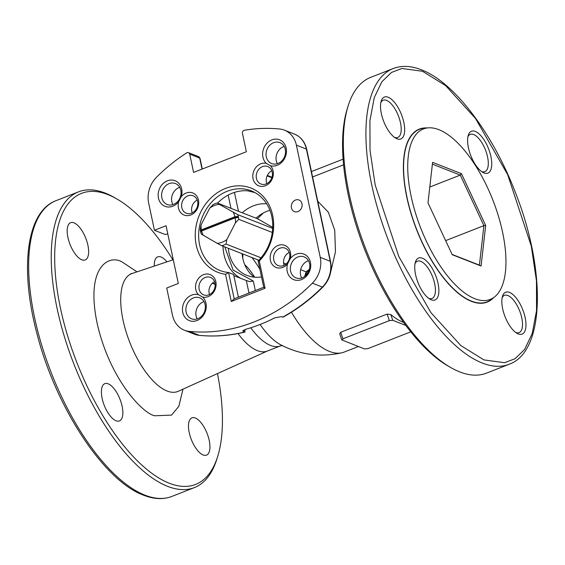 <?xml version="1.0" encoding="UTF-8"?>
<svg xmlns="http://www.w3.org/2000/svg" width="565" height="565" viewBox="0 0 565 565"><rect width="100%" height="100%" fill="white"/><g stroke="black" fill="none" stroke-linecap="round" stroke-linejoin="round"><path stroke-width="0.85" d="M272.683 228.366L237.794 214.672L219.354 204.389A19.881 16.781 -68.6 0 0 214.368 205.505A19.881 16.781 -68.6 0 0 209.707 208.167L201.076 224.877L200.25 229.383A22.388 18.892 -68.6 0 0 200.511 231.17L201.373 229.856L234.913 216.713L238.275 216.374L200.511 231.17A22.388 18.892 111.4 0 0 200.759 232.328A22.388 18.892 -68.6 0 0 201.239 234.03L217.186 243.331A19.881 16.781 -68.6 0 0 226.826 239.553L235.464 222.836L238.783 219.319A22.388 18.892 -68.6 0 0 238.522 217.525L235.16 217.864A19.881 16.781 111.4 0 1 235.464 222.836M209.707 208.167L213.026 204.65A22.388 18.892 111.4 0 1 215.124 203.683A22.388 18.892 111.4 0 1 217.278 202.983L257.746 218.867L272.726 227.398M261.03 257.795L226.007 244.052A22.388 18.892 111.4 0 1 221.755 245.719L258.805 260.253M235.16 217.864L201.62 231.007A19.881 16.781 -68.6 0 0 203.315 235.436M201.62 231.007L200.759 232.328M234.913 216.713A19.881 16.781 -68.6 0 0 233.218 212.285M237.794 214.672A22.388 18.892 111.4 0 1 238.275 216.374A22.388 18.892 111.4 0 1 238.522 217.525M238.783 219.319L272.295 232.469M226.007 244.052L226.826 239.553M217.186 243.331L221.755 245.719M201.076 224.877A19.881 16.781 -68.6 0 0 201.373 229.856M219.354 204.389L217.278 202.983M458.829 288.15A91.537 38.681 -111.4 0 1 410.388 192.637A91.537 38.681 -111.4 0 1 428.199 127.859A91.537 38.681 -111.4 0 1 454.846 140.219A91.537 38.681 -111.4 0 1 500.922 225.11A91.537 38.681 -111.4 0 1 494.474 296.985A91.537 38.681 -111.4 0 1 458.829 288.15M428.199 127.859L424.301 128.191A92.667 39.162 68.6 0 0 419.484 129.3A92.667 39.162 68.6 0 0 407.379 199.106A92.667 39.162 68.6 0 0 455.305 290.452A92.667 39.162 68.6 0 0 487.101 301.851A92.667 39.162 68.6 0 0 491.388 299.394L494.474 296.985M481.076 266.023L485.681 225.506L461.443 173.667L432.592 162.346L427.988 202.87L452.226 254.709L481.076 266.023L479.41 265.14L483.908 225.64L460.27 175.094L429.788 187.036M485.681 225.506L483.908 225.64L445.644 240.626M461.443 173.667L460.27 175.094L432.387 164.154M452.092 254.427L479.41 265.14M260.091 324.487A63.788 26.958 68.6 0 0 280.487 344.692L281.794 345.307M217.461 373.578A156.321 66.063 -111.4 0 1 217.695 456.421A156.321 66.063 -111.4 0 1 169.239 483.209A156.321 66.063 -111.4 0 1 60.49 308.271A156.321 66.063 -111.4 0 1 107.887 194.593A156.321 66.063 -111.4 0 1 116.786 198.908A156.321 66.063 -111.4 0 1 172.897 259.858M116.786 198.908L114.328 197.496A158.822 67.115 68.6 0 0 105.288 193.11A158.822 67.115 68.6 0 0 78.507 191.86A158.822 67.115 68.6 0 0 64.297 336.352A158.822 67.115 68.6 0 0 167.614 486.345A158.822 67.115 68.6 0 0 194.395 487.602A158.822 67.115 68.6 0 0 216.847 459.126L217.695 456.421M244.751 264.688A40.016 16.915 -111.4 0 1 254.638 277.196M81.833 259.794A20.008 8.454 68.6 0 0 85.209 259.957A20.008 8.454 68.6 0 0 86.996 241.749A20.008 8.454 68.6 0 0 73.98 222.85A20.008 8.454 68.6 0 0 70.611 222.695A20.008 8.454 68.6 0 0 68.817 240.902A20.008 8.454 68.6 0 0 81.833 259.794M166.915 261.856A20.008 8.454 68.6 0 0 161.067 257.026A20.008 8.454 68.6 0 0 157.699 256.87A20.008 8.454 68.6 0 0 154.28 266.08M116.051 420.777A20.008 8.454 68.6 0 0 119.427 420.939A20.008 8.454 68.6 0 0 121.214 402.732A20.008 8.454 68.6 0 0 108.198 383.833A20.008 8.454 68.6 0 0 104.829 383.677A20.008 8.454 68.6 0 0 103.035 401.877A20.008 8.454 68.6 0 0 116.051 420.777M203.139 454.952A20.008 8.454 68.6 0 0 206.515 455.108A20.008 8.454 68.6 0 0 208.301 436.907A20.008 8.454 68.6 0 0 195.285 418.008A20.008 8.454 68.6 0 0 191.916 417.853A20.008 8.454 68.6 0 0 190.123 436.053A20.008 8.454 68.6 0 0 203.139 454.952M250.768 327.785A58.273 24.627 -111.4 0 0 270.564 345.455A58.273 24.627 -111.4 0 0 280.388 345.921L267.181 351.091A58.273 24.627 -111.4 0 1 257.358 350.632A58.273 24.627 -111.4 0 1 238.013 333.569M358.351 346.529L344.134 352.101A87.285 36.887 -111.4 0 1 341.973 352.772A87.285 36.887 -111.4 0 1 329.416 351.409A87.285 36.887 -111.4 0 1 291.462 312.219M410.755 331.839L367.907 348.626L364.503 348.944L341.754 339.862L339.706 333.802L340.709 332.262L387.138 314.069L390.825 314.585A87.285 36.887 68.6 0 0 403.466 322.396A87.285 36.887 68.6 0 0 403.622 322.453M317.735 201.204L328.364 212.214L334.727 230.181L335.462 251.828L330.574 272.521M321.655 288.263L309.775 298.97M502.137 297.741A20.008 8.454 -111.4 0 1 504.489 295.368A20.008 8.454 -111.4 0 1 507.857 295.53A20.008 8.454 -111.4 0 1 520.874 314.423A20.008 8.454 -111.4 0 1 519.087 332.63A20.008 8.454 -111.4 0 1 515.746 332.488M509.482 292.395A22.508 9.513 -111.4 0 1 525.139 317.587A22.508 9.513 -111.4 0 1 518.31 333.95A22.508 9.513 -111.4 0 1 517.032 333.329A22.508 9.513 -111.4 0 1 505.039 316.64A22.508 9.513 -111.4 0 1 502.504 296.251A22.508 9.513 -111.4 0 1 509.482 292.395M509.079 364.291L486.493 373.14A158.822 67.115 -111.4 0 1 459.712 371.89A158.822 67.115 -111.4 0 1 450.672 367.504A158.822 67.115 -111.4 0 1 366.056 249.758A158.822 67.115 -111.4 0 1 348.153 105.874A158.822 67.115 -111.4 0 1 370.605 77.398L393.191 68.549A158.822 67.115 -111.4 0 0 378.974 213.04A158.822 67.115 -111.4 0 0 482.298 363.041A158.822 67.115 -111.4 0 0 509.079 364.291C545.02 351.72 546.306 270.374 515.372 192.439C492.539 132.867 453.879 81.932 421.37 69.785C411.073 65.731 401.68 65.321 393.191 68.549M348.153 105.874L347.305 108.579A156.321 66.063 68.6 0 0 364.934 250.196A156.321 66.063 68.6 0 0 448.215 366.092L450.672 367.504M427.133 127.951A92.914 39.268 68.6 0 0 419.343 129.081A92.914 39.268 68.6 0 0 411.03 213.619A92.914 39.268 68.6 0 0 471.478 301.371A92.914 39.268 68.6 0 0 487.143 302.106A92.914 39.268 68.6 0 0 493.626 297.649M422.394 258.219A22.508 9.513 -111.4 0 1 438.052 283.411A22.508 9.513 -111.4 0 1 431.222 299.782A22.508 9.513 -111.4 0 1 429.944 299.153A22.508 9.513 -111.4 0 1 417.952 282.472A22.508 9.513 -111.4 0 1 415.416 262.075A22.508 9.513 -111.4 0 1 422.394 258.219M415.049 263.572A20.008 8.454 -111.4 0 1 417.401 261.192A20.008 8.454 -111.4 0 1 420.77 261.355A20.008 8.454 -111.4 0 1 433.786 280.254A20.008 8.454 -111.4 0 1 431.999 298.454A20.008 8.454 -111.4 0 1 428.658 298.313M388.176 97.237A22.508 9.513 -111.4 0 1 403.834 122.428A22.508 9.513 -111.4 0 1 397.004 138.799A22.508 9.513 -111.4 0 1 395.726 138.178A22.508 9.513 -111.4 0 1 383.734 121.489A22.508 9.513 -111.4 0 1 381.198 101.093A22.508 9.513 -111.4 0 1 388.176 97.237M380.831 102.59A20.008 8.454 -111.4 0 1 383.183 100.217A20.008 8.454 -111.4 0 1 386.552 100.372A20.008 8.454 -111.4 0 1 399.568 119.272A20.008 8.454 -111.4 0 1 397.781 137.472A20.008 8.454 -111.4 0 1 394.441 137.33M475.264 131.412A22.508 9.513 -111.4 0 1 490.921 156.604A22.508 9.513 -111.4 0 1 484.092 172.968A22.508 9.513 -111.4 0 1 482.814 172.346A22.508 9.513 -111.4 0 1 470.822 155.658A22.508 9.513 -111.4 0 1 468.286 135.268A22.508 9.513 -111.4 0 1 475.264 131.412M467.919 136.758A20.008 8.454 -111.4 0 1 470.271 134.385A20.008 8.454 -111.4 0 1 473.639 134.548A20.008 8.454 -111.4 0 1 486.656 153.44A20.008 8.454 -111.4 0 1 484.869 171.647A20.008 8.454 -111.4 0 1 481.528 171.506M255.048 192.623L247.809 190.85A42.771 36.089 -68.6 0 0 232.3 193.173A42.771 36.089 -68.6 0 0 218.267 202.425L217.631 203.118M227.307 191.217A42.771 36.089 111.4 0 1 251.319 190.885A42.771 36.089 111.4 0 1 258.127 260.931L263.721 287.253L234.178 298.829L228.578 272.514A42.771 36.089 111.4 0 1 220.075 270.515A42.771 36.089 111.4 0 1 198.845 231.205A42.771 36.089 111.4 0 1 227.307 191.217M202.044 169.119L199.699 158.073A2.5 2.112 111.4 0 0 198.499 156.576L200.031 158.384A2.5 0.826 168 0 0 199.699 158.073L189.706 154.153A2.5 2.112 -68.6 0 0 188.505 152.649A2.5 2.112 -68.6 0 0 186.697 152.875A175.079 147.748 -68.6 0 0 156.505 177.248A25.008 21.11 -68.6 0 0 148.659 203.061L154.443 230.294L166.054 225.746L178.321 283.468L166.717 288.016L172.502 315.249A25.008 21.11 -68.6 0 0 184.472 330.257A25.008 21.11 -68.6 0 0 189.275 331.415L199.268 335.335A2.5 1.307 95.7 0 0 199.452 335.377C214.545 336.853 229.736 335.744 245.033 332.051L242.759 330.97L245.259 329.416A175.079 147.748 -68.6 0 0 260.204 324.437A175.079 147.748 -68.6 0 0 274.802 317.841L281.412 316.633L283.129 317.12C297.48 309.203 310.715 299.203 322.827 287.105A2.5 0.614 45 0 1 322.382 287.091A175.079 147.748 111.4 0 1 282.662 317.127M189.275 331.415A175.079 147.748 -68.6 0 0 253.96 321.986A175.079 147.748 -68.6 0 0 312.389 283.171A25.008 21.11 -68.6 0 0 320.242 257.358L296.392 145.17A25.008 21.11 -68.6 0 0 284.428 130.155A25.008 21.11 -68.6 0 0 279.619 129.004A175.079 147.748 -68.6 0 0 244.511 130.225A2.5 2.112 -68.6 0 0 242.47 133.481L246.354 151.759L193.59 172.431L189.706 154.153M297.939 211.585A6.25 5.276 111.4 0 1 294.429 211.635A6.25 5.276 111.4 0 1 291.321 205.886A6.25 5.276 111.4 0 1 295.481 200.038A6.25 5.276 111.4 0 1 298.991 199.989A6.25 5.276 111.4 0 1 302.098 205.738A6.25 5.276 111.4 0 1 297.939 211.585M266.172 183.922A9.379 7.917 111.4 0 1 260.903 183.992A9.379 7.917 111.4 0 1 256.249 175.376A9.379 7.917 111.4 0 1 262.492 166.604A9.379 7.917 111.4 0 1 267.761 166.534A9.379 7.917 111.4 0 1 272.415 175.15A9.379 7.917 111.4 0 1 266.172 183.922M266.807 183.639A9.379 7.917 111.4 0 1 271.843 170.807M265.416 185.737A11.879 10.029 111.4 0 1 253.056 178.702A11.879 10.029 111.4 0 1 260.755 163.808A11.879 10.029 111.4 0 1 266.306 163.363L270.43 165.714A11.879 10.029 111.4 0 1 272.966 176.718A11.879 10.029 111.4 0 1 265.416 185.737M266.306 163.363A13.758 11.611 111.4 0 1 263.043 150.558A13.758 11.611 111.4 0 1 271.836 139.901A13.758 11.611 111.4 0 1 286.144 148.051A13.758 11.611 111.4 0 1 277.238 165.298A13.758 11.611 111.4 0 1 270.43 165.714M277.994 163.476A11.258 9.499 111.4 0 1 271.673 163.567A11.258 9.499 111.4 0 1 266.087 153.221A11.258 9.499 111.4 0 1 273.573 142.698A11.258 9.499 111.4 0 1 279.894 142.613A11.258 9.499 111.4 0 1 285.48 152.953A11.258 9.499 111.4 0 1 277.994 163.476M277.387 163.695A11.258 9.499 111.4 0 1 283.566 146.618A11.258 9.499 111.4 0 1 284.174 146.406M302.289 277.768A11.258 9.499 111.4 0 1 295.968 277.853A11.258 9.499 111.4 0 1 290.382 267.506A11.258 9.499 111.4 0 1 297.868 256.983A11.258 9.499 111.4 0 1 304.189 256.898A11.258 9.499 111.4 0 1 309.775 267.245A11.258 9.499 111.4 0 1 302.289 277.768M301.682 277.98A11.258 9.499 111.4 0 1 307.861 260.903A11.258 9.499 111.4 0 1 308.469 260.691M301.526 279.583A13.758 11.611 111.4 0 1 289.902 276.921A13.758 11.611 111.4 0 1 287.642 263.728L290.212 258.756A13.758 11.611 111.4 0 1 296.131 254.186A13.758 11.611 111.4 0 1 310.439 262.337A13.758 11.611 111.4 0 1 301.526 279.583M287.642 263.728A11.879 10.029 111.4 0 1 282.768 267.372A11.879 10.029 111.4 0 1 270.409 260.331A11.879 10.029 111.4 0 1 278.1 245.436A11.879 10.029 111.4 0 1 288.03 247.611A11.879 10.029 111.4 0 1 290.212 258.756M283.524 265.557A9.379 7.917 111.4 0 1 278.255 265.628A9.379 7.917 111.4 0 1 273.601 257.004A9.379 7.917 111.4 0 1 279.845 248.24A9.379 7.917 111.4 0 1 285.106 248.162A9.379 7.917 111.4 0 1 289.767 256.785A9.379 7.917 111.4 0 1 283.524 265.557M284.16 265.275A9.379 7.917 111.4 0 1 289.195 252.442M269.929 210.286A37.516 31.661 -68.6 0 0 267.061 211.261A37.516 31.661 -68.6 0 0 256.009 218.182M242.074 253.685A37.516 31.661 -68.6 0 0 254.222 277.161M261.524 276.921A37.516 31.661 111.4 0 1 246.976 275.423A37.516 31.661 111.4 0 1 228.331 248.296M242.265 212.786A37.516 31.661 111.4 0 1 253.318 205.865A37.516 31.661 111.4 0 1 266.68 203.803M178.688 201.663A13.758 11.611 111.4 0 1 172.77 206.232A13.758 11.611 111.4 0 1 158.461 198.082A13.758 11.611 111.4 0 1 167.367 180.835A13.758 11.611 111.4 0 1 178.999 183.491A13.758 11.611 111.4 0 1 181.259 196.684A11.879 10.029 111.4 0 1 186.132 193.046A11.879 10.029 111.4 0 1 198.492 200.081A11.879 10.029 111.4 0 1 190.793 214.975A11.879 10.029 111.4 0 1 180.864 212.807A11.879 10.029 111.4 0 1 178.688 201.663L181.259 196.684M173.526 204.41A11.258 9.499 111.4 0 1 167.205 204.502A11.258 9.499 111.4 0 1 161.618 194.155A11.258 9.499 111.4 0 1 169.112 183.632A11.258 9.499 111.4 0 1 175.433 183.547A11.258 9.499 111.4 0 1 181.019 193.887A11.258 9.499 111.4 0 1 173.526 204.41M172.925 204.629A11.258 9.499 111.4 0 1 179.105 187.552A11.258 9.499 111.4 0 1 179.705 187.34M191.556 213.16A9.379 7.917 111.4 0 1 186.288 213.231A9.379 7.917 111.4 0 1 181.633 204.615A9.379 7.917 111.4 0 1 187.87 195.843A9.379 7.917 111.4 0 1 193.138 195.773A9.379 7.917 111.4 0 1 197.792 204.389A9.379 7.917 111.4 0 1 191.556 213.16M192.192 212.878A9.379 7.917 111.4 0 1 197.227 200.045M202.595 297.056A13.758 11.611 111.4 0 1 205.858 309.853A13.758 11.611 111.4 0 1 197.058 320.517A13.758 11.611 111.4 0 1 182.756 312.367A13.758 11.611 111.4 0 1 191.662 295.121A13.758 11.611 111.4 0 1 198.463 294.704A11.879 10.029 111.4 0 1 195.935 283.701A11.879 10.029 111.4 0 1 203.485 274.675A11.879 10.029 111.4 0 1 215.837 281.716A11.879 10.029 111.4 0 1 208.146 296.611A11.879 10.029 111.4 0 1 202.595 297.056L198.463 294.704M197.821 318.702A11.258 9.499 111.4 0 1 191.5 318.787A11.258 9.499 111.4 0 1 185.913 308.441A11.258 9.499 111.4 0 1 193.399 297.917A11.258 9.499 111.4 0 1 199.72 297.833A11.258 9.499 111.4 0 1 205.307 308.179A11.258 9.499 111.4 0 1 197.821 318.702M197.213 318.914A11.258 9.499 111.4 0 1 203.393 301.844A11.258 9.499 111.4 0 1 204 301.625M208.902 294.796A9.379 7.917 111.4 0 1 203.64 294.866A9.379 7.917 111.4 0 1 198.979 286.243A9.379 7.917 111.4 0 1 205.222 277.479A9.379 7.917 111.4 0 1 210.491 277.408A9.379 7.917 111.4 0 1 215.145 286.024A9.379 7.917 111.4 0 1 208.902 294.796M209.544 294.513A9.379 7.917 111.4 0 1 214.58 281.681M154.443 230.294L164.436 234.214A2.5 0.826 168 0 0 167.784 233.882M224.743 246.884L233.133 270.098L253.297 281.045L255.309 290.544M248.981 293.03L246.326 280.537L250.02 281.674M249.822 281.631L253.297 281.045M238.402 297.176L233.578 274.47L228.578 272.514L225.534 274.315A45.271 38.201 111.4 0 1 199.092 215.731A45.271 38.201 111.4 0 1 258.685 192.375A45.271 38.201 111.4 0 1 259.3 261.079L258.127 260.931M310.241 268.601L306.124 271.85L306.018 273.411M306.294 272.923L305.213 276.024M263.721 287.253L265.077 288.242L231.304 301.477L234.178 298.829M259.3 261.079L265.077 288.242M231.304 301.477L225.534 274.315M246.326 280.537L233.825 275.635M199.452 335.377L194.466 334.183A25.008 21.11 111.4 0 0 199.268 335.335A175.079 147.748 111.4 0 0 244.673 332.015L245.267 329.416M306.774 272.153L309.443 269.187M342.108 340.158L342.927 338.823L389.356 320.63L392.76 320.306L405.804 325.426M390.825 314.585L392.76 320.306M343.089 159.168L311.435 171.569M251.863 257.527A58.273 24.627 -111.4 0 1 259.921 269.357M145.036 495.194A158.822 67.115 68.6 0 0 171.809 496.451C163.32 499.679 153.927 499.269 143.63 495.215C103.805 480.907 55.342 406.602 36.81 333.068C19.598 268.297 26.463 211.614 55.921 200.709A158.822 67.115 68.6 0 0 41.711 345.201A158.822 67.115 68.6 0 0 145.036 495.194M130.692 273.714L132.125 273.481A63.273 26.739 68.6 0 0 123.064 320.193A63.273 26.739 68.6 0 0 167.085 391.008A63.273 26.739 68.6 0 0 178.286 391.284L177.368 391.651M136.998 271.857L122.224 262.04C109.405 254.172 85.456 265.917 96.982 322.587C109.638 379.701 143.39 414.081 154.902 415.769L171.527 415.106L178.851 406.291L182.968 389.165M422.571 71.282L445.658 85.633L475.546 118.53L507.695 174.712L531.312 246.227L536.46 280.812L536.559 310.538L532.23 333.562L524.624 349.424L515.026 358.733L504.552 362.709L483.915 359.905L460.828 345.554L430.94 312.664L398.791 256.475L375.174 184.96L370.026 150.382L369.927 120.656L374.256 97.625L381.862 81.763L391.46 72.454L401.934 68.478L422.571 71.282M308.878 270.953A50.024 42.213 111.4 0 1 305.545 275.741M215.145 284.131L212.496 283.093M223.013 246.206A42.771 36.089 -68.6 0 0 240.852 278.39M230.979 208.358L228.161 195.087M234.454 192.411L238.465 211.296M267.132 175.877L271.857 177.728M296.392 145.17L306.385 149.089A2.5 0.826 -12 0 1 306.724 149.4L330.567 261.581C332.234 271.257 329.656 279.767 322.827 287.105M284.428 130.155L294.422 134.082A25.008 21.11 111.4 0 1 306.385 149.089L330.235 261.277A2.5 0.826 -12 0 1 330.567 261.581M320.242 257.358L330.235 261.277A25.008 21.11 111.4 0 1 322.382 287.091L312.389 283.171M243.162 330.306L243.423 331.521M300.651 269.696L306.124 271.85L304.676 276.447M286.102 263.989L283.616 263.015M340.709 332.262L342.927 338.823M387.138 314.069L389.356 320.63M416.751 130.367L419.484 129.3M484.367 302.925L487.101 301.851M55.921 200.709L78.507 191.86M267.429 350.992L178.286 391.284M312.579 176.965L343.569 164.818M212.327 283.242L215.166 284.35M200.031 158.384L202.291 169.02M194.466 334.183L184.472 330.257M294.422 134.082C300.891 136.843 304.994 141.949 306.724 149.4M267.344 175.418L272.012 177.248M198.499 156.576L188.505 152.649M263.339 212.984L257.456 218.747M242.858 253.996L242.773 258.36M341.973 352.772C320.496 357.525 300.001 354.827 280.487 344.692M280.388 345.921L282.564 345.547M173.278 259.731L132.125 273.481M171.809 496.451L194.395 487.602"/></g></svg>
